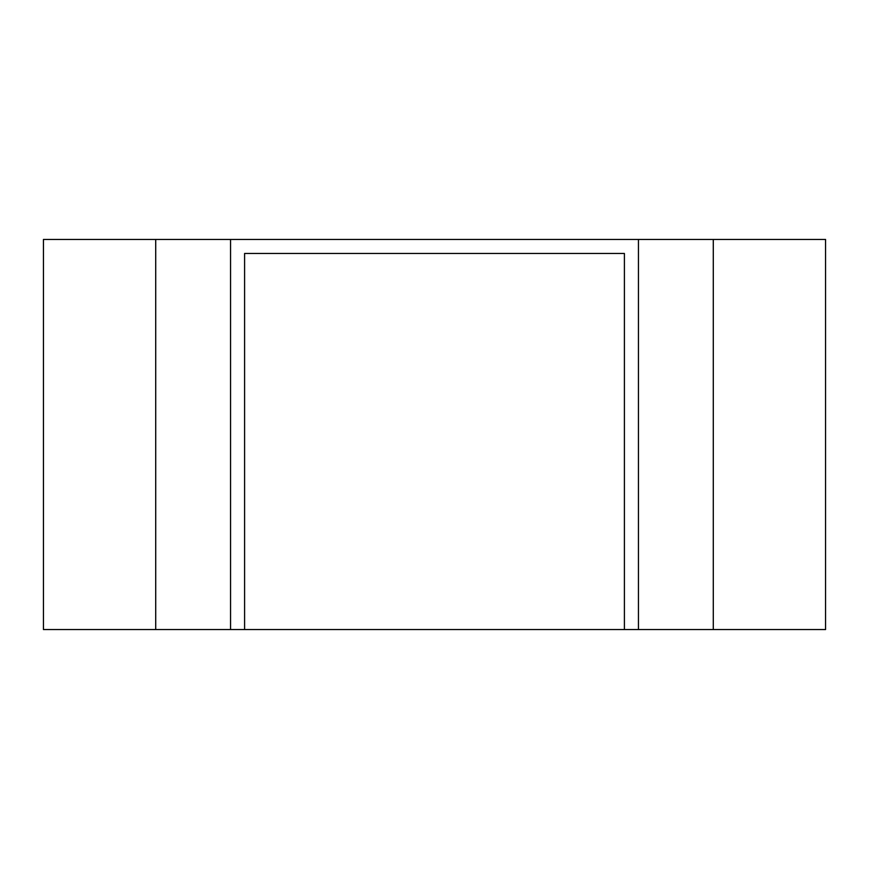 <?xml version="1.0" encoding="UTF-8"?>
<svg xmlns="http://www.w3.org/2000/svg" width="869" height="869" viewBox="0 0 869 869"><rect width="100%" height="100%" fill="white"/><g stroke="black" fill="none" stroke-linecap="round" stroke-linejoin="round"><path stroke-width="1.3" d="M713.286 629.558L825.55 629.558L825.55 239.442L713.286 239.442L713.286 629.558L43.45 629.558L43.45 239.442L230.557 239.442L230.557 629.558M624.409 253.476L244.591 253.476L624.409 253.476L624.409 629.558M230.557 239.442L638.443 239.442L638.443 629.558M244.591 253.476L244.591 629.558M638.443 239.442L713.286 239.442M155.714 239.442L155.714 629.558"/></g></svg>
